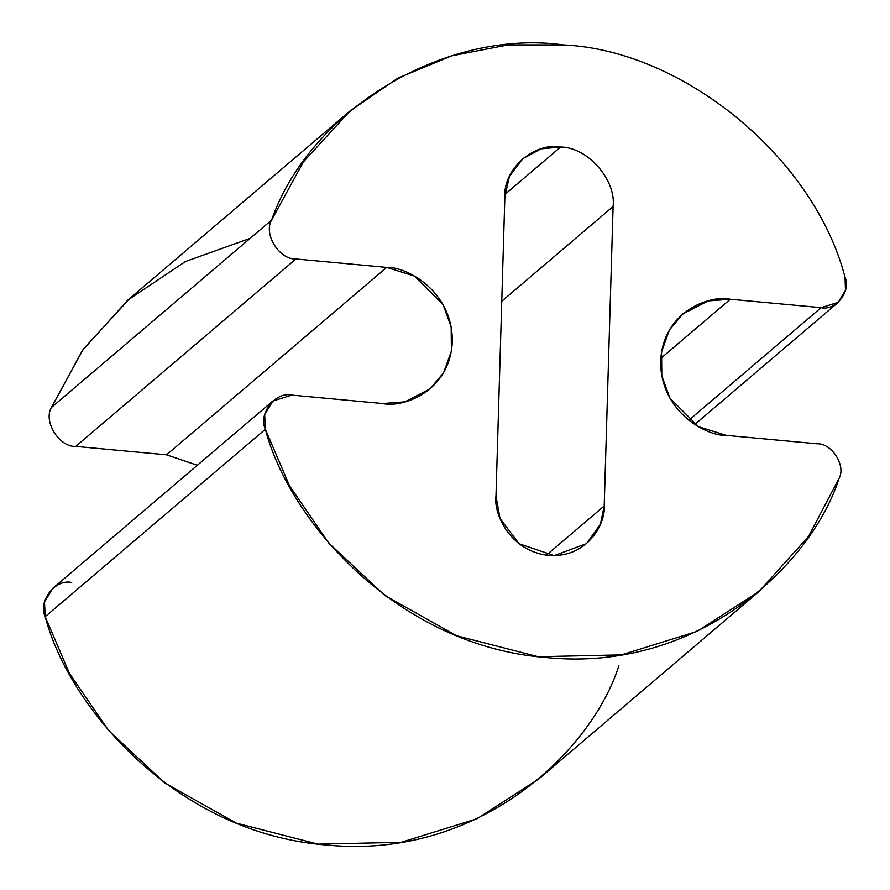 <?xml version="1.0" encoding="UTF-8"?>
<svg xmlns="http://www.w3.org/2000/svg" width="890" height="890" viewBox="0 0 890 890"><rect width="100%" height="100%" fill="white"/><g stroke="black" fill="none" stroke-linecap="round" stroke-linejoin="round"><path stroke-width="1.33" d="M613.099 206.48C616.314 179.769 587.444 147.061 560.6 147.017L504.975 194.365L560.6 147.017L541.042 148.853L522.63 158.754L509.469 176.309L504.875 196.445L495.986 495.93L500.013 518.514L519.093 543.734L554.136 555.616L586.454 543.657L600.427 524.188L604.21 505.954L613.099 206.48L501.771 301.243L613.099 206.48L604.21 505.954L546.404 555.16L604.21 505.954C605.912 522.085 588.557 558.364 548.485 555.393C508.457 550.932 493.338 511.65 495.986 495.93L504.875 196.445C503.262 169.289 533.9 142.1 560.6 147.017C587.444 147.061 616.314 179.769 613.099 206.48M271.572 220.108L303.445 161.824L350.037 110.95L397.964 78.109L451.664 55.825L507.956 44.912L563.637 44.923C683.631 50.363 814.439 158.376 845.033 277.291L845.5 290.307L838.158 302.389L821.103 307.662L730.312 299.24L708.129 300.92L682.841 313.914L669.391 330.034L661.57 351.728L661.804 375.858L669.892 398.119L698.439 426.655L726.273 435.366L817.065 443.787C831.75 442.986 846.268 465.848 839.059 478.408L808.532 536.436L759.048 591.461L697.17 631.355L621.42 654.884L538.239 656.731L456.615 635.749L385.059 595.644L328.911 543.245L289.561 485.862L265.365 429.269L264.675 414.629L272.885 400.978L291.876 395.104L382.667 403.526L404.839 401.846L430.126 388.852L443.587 372.732L451.408 351.038L451.174 326.908L443.087 304.647L414.54 276.1L386.705 267.401L295.914 258.979C279.438 259.913 263.251 234.048 271.572 220.108L51.398 407.52L271.572 220.108C263.251 234.048 279.438 259.913 295.914 258.979L75.739 446.391L295.914 258.979L386.705 267.401L166.53 454.812L386.705 267.401C406.574 266.499 452.899 291.264 452.32 341.727C449.906 392.023 402.369 408.087 382.667 403.526L291.876 395.104C275.544 391.133 257.911 413.861 265.365 429.269L45.19 616.681L265.365 429.269C289.161 520.606 397.007 646.485 547.572 657.677C698.06 672.273 811.202 565.317 839.059 478.408C846.268 465.848 831.75 442.986 817.065 443.787L726.273 435.366C706.404 436.267 660.08 411.503 660.647 361.04C663.072 310.743 710.609 294.679 730.312 299.24L660.781 358.425L730.312 299.24L821.103 307.662L688.827 420.258L821.103 307.662C835.654 311.166 851.452 291.119 845.033 277.291C814.439 158.376 683.631 50.363 563.637 44.923C445.234 28.502 310.365 109.403 271.572 220.108M350.037 110.95L129.862 298.361L83.271 349.236L51.398 407.52C43.076 421.459 59.274 447.325 75.739 446.391L166.53 454.812L197.346 465.281L166.53 454.812L75.739 446.391C59.274 447.325 43.076 421.459 51.398 407.52L82.581 350.215L127.982 299.974L185.309 261.593L250.157 238.331M272.885 400.978L52.71 588.39L44.5 602.04L45.19 616.681L69.387 673.274L108.747 730.657L164.884 783.055L236.44 823.161L318.064 844.143L401.245 842.296L476.995 818.767L538.873 778.872L759.048 591.461M618.884 665.82C591.027 752.729 477.886 859.684 327.398 845.088C176.843 833.897 68.986 708.017 45.19 616.681C37.736 601.284 55.369 578.544 71.701 582.516M694.745 424.463L838.158 302.389"/></g></svg>
